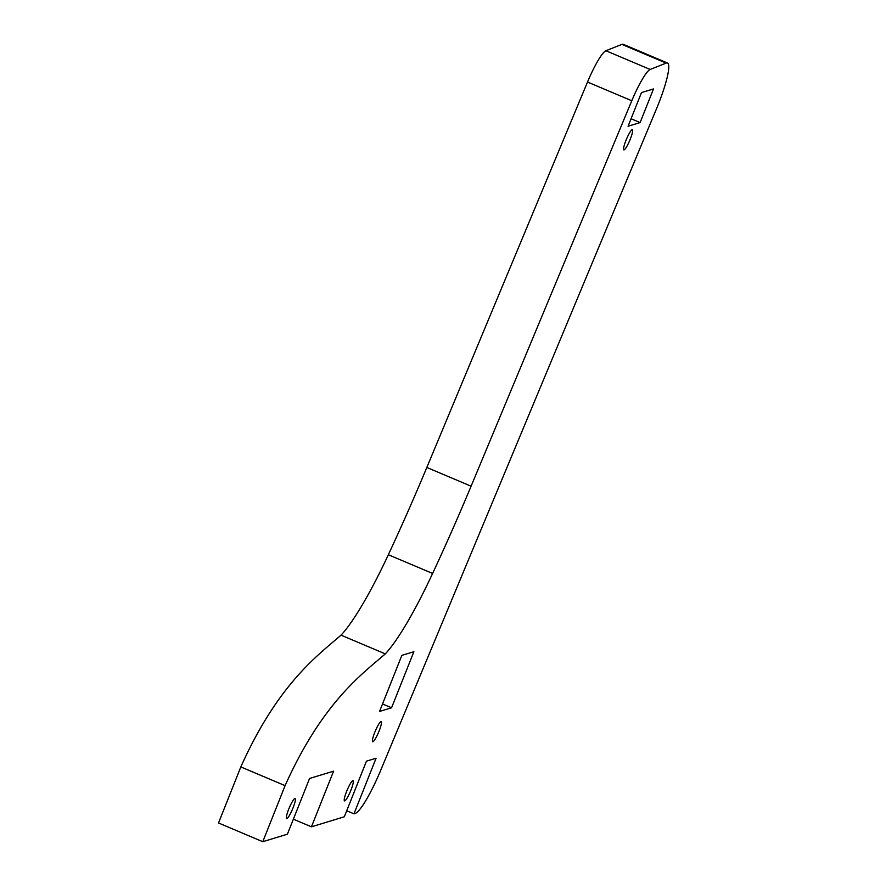 <?xml version="1.0" encoding="UTF-8"?>
<svg xmlns="http://www.w3.org/2000/svg" width="886" height="886" viewBox="0 0 886 886"><rect width="100%" height="100%" fill="white"/><g stroke="black" fill="none" stroke-linecap="round" stroke-linejoin="round"><path stroke-width="1.33" d="M293.056 807.833A10.953 1.75 -67.1 0 1 286.632 818.586A10.953 1.75 -67.1 0 1 289.279 807.81A10.953 1.75 -67.1 0 1 295.16 798.408A10.953 1.75 -67.1 0 1 293.056 807.833M391.568 707.781L379.551 711.436L401.856 655.374L413.873 651.719L391.568 707.781L382.519 703.96M630.278 139.135A10.953 1.75 -67.1 0 1 623.844 149.878A10.953 1.75 -67.1 0 1 626.502 139.102A10.953 1.75 -67.1 0 1 632.382 129.699A10.953 1.75 -67.1 0 1 630.278 139.135M628.085 126.233L641.475 92.598L653.491 88.943L640.113 122.578L628.085 126.233M631.065 118.757L640.113 122.578M379.119 730.972A10.953 1.75 -67.1 0 1 372.685 741.726A10.953 1.75 -67.1 0 1 375.343 730.95A10.953 1.75 -67.1 0 1 381.224 721.547A10.953 1.75 -67.1 0 1 379.119 730.972M350.922 790.146A10.953 1.75 -67.1 0 1 344.499 800.889A10.953 1.75 -67.1 0 1 347.146 790.124A10.953 1.75 -67.1 0 1 353.027 780.71A10.953 1.75 -67.1 0 1 350.922 790.146M287.396 834.191L309.568 778.473L333.601 771.152L311.44 826.826L344.333 816.77L366.472 761.152L376.085 758.228L353.957 813.824L355.131 813.47A48.686 7.786 112.9 0 0 380.116 771.717L656.415 108.978A48.176 7.697 112.9 0 0 667.49 63.017A48.176 7.697 112.9 0 0 666.15 63.094L650.18 69.462A35.296 5.648 112.9 0 0 631.784 100.76L471.097 486.192A378.555 60.525 -67.1 0 1 432.612 573.452A132.678 21.209 -67.1 0 1 385.31 653.879C362.186 674.002 322.449 702.332 285.093 785.638L262.777 841.7L287.396 834.191M285.093 785.638L240.826 766.922L218.51 822.983L262.777 841.7M240.826 766.922C278.182 683.615 317.919 655.286 341.044 635.162L385.31 653.879M341.044 635.162A132.678 21.209 112.9 0 0 388.345 554.736A378.555 60.525 112.9 0 0 426.83 467.465L471.097 486.192M667.49 63.017L623.223 44.3A48.176 7.697 112.9 0 0 621.883 44.378L605.913 50.746A35.296 5.648 112.9 0 0 587.518 82.033L426.83 467.465M346.725 810.768L353.957 813.824M293.366 819.185L311.44 826.826M388.345 554.736L432.612 573.452M587.518 82.033L631.784 100.76M605.913 50.746L650.18 69.462M621.883 44.378L666.15 63.094"/></g></svg>
